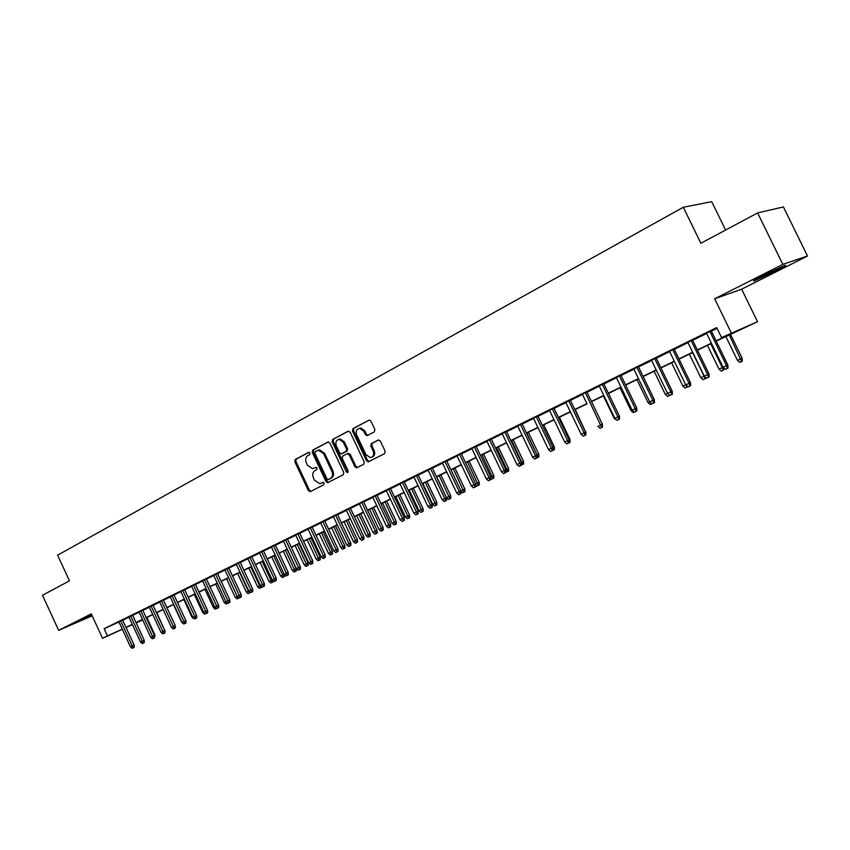 <?xml version="1.0" encoding="UTF-8"?>
<svg xmlns="http://www.w3.org/2000/svg" width="850" height="850" viewBox="0 0 850 850"><rect width="100%" height="100%" fill="white"/><g stroke="black" fill="none" stroke-linecap="round" stroke-linejoin="round"><path stroke-width="1.27" d="M309.974 453.018L308.561 452.349L295.29 459.457L294.812 461.72L308.401 490.62L310.409 491.587L323.808 484.723L324.169 483.129L323 482.375L319.866 483.714L314.521 480.261L313.384 477.838C312.152 474.587 312.683 472.164 314.978 470.571L316.721 469.668L317.071 468.063L315.934 467.309L312.609 468.701L307.456 465.258L306.319 462.836C305.086 459.584 305.618 457.151 307.902 455.536L309.634 454.623L309.974 453.018M764.097 275.039C754.704 279.852 751.549 281.743 754.651 280.723L774.881 271.309C784.401 266.454 787.61 264.531 784.508 265.54L764.097 275.039M91.672 614.752L80.123 620.606L91.97 615.4M374.319 431.938L374.882 429.558L370.876 421.111L369.368 420.006L352.984 428.591L352.453 430.95L366.552 460.774L368.241 461.879L384.582 453.613L385.146 451.233L380.311 441.022L378.165 440.056L371.344 443.604L370.791 445.974L373.171 451.01C374.34 454.601 373.437 456.822 370.473 457.672L366.01 454.718L356.713 435.062C355.534 431.269 356.533 429.027 359.72 428.336L363.842 431.279L365.394 434.562L366.966 435.668L374.319 431.938M757.616 212.925L783.403 206.943L807.5 256.009L782.818 264.361L757.616 212.925L700.867 243.259L683.315 207.251L57.619 555.167L69.456 580.837L42.5 595.255L58.65 630.36L91.269 613.87L102.531 638.297L107.451 635.906L104.125 628.702L716.709 327.579L721.565 337.556L757.52 321.693L716.21 341.116M782.818 264.361L714.669 298.807L731.244 332.849M329.864 443.009L327.803 442.053L312.757 450.107L312.258 452.402L326.007 481.589L327.686 482.672L343.241 474.778L343.772 472.473L329.864 443.009M332.647 439.471L348.043 431.237L350.136 432.183L364.225 461.975L363.672 464.312L356.575 467.861L354.896 466.767L349.212 454.729L347.119 453.772L342.741 456.057L342.221 458.384L348.107 470.858L347.459 472.558L346.279 471.793L332.127 441.798L332.647 439.471L348.649 431.088M58.65 630.36L92.161 615.814M122.602 620.075L118.915 621.871M132.611 615.156L128.903 616.972M142.736 610.183L139.007 612M153 605.136L149.249 606.974M163.402 600.026L159.63 601.874M173.931 594.851L170.149 596.711M184.609 589.613L178.139 592.662L180.806 591.483L192.844 617.408L194.799 616.484L182.686 590.431M195.426 584.301L191.601 586.171M206.38 578.914L202.534 580.805M217.494 573.452L213.626 575.354M228.756 567.917L224.867 569.829M240.167 562.317L236.258 564.23M251.738 556.633L247.807 558.556M263.468 550.864L259.526 552.808M275.368 545.02L271.394 546.975M287.438 539.091L283.443 541.057M299.668 533.077L295.662 535.054M312.078 526.979L308.051 528.966M324.668 520.795L320.609 522.793M337.439 514.526L333.359 516.534M350.402 508.162L346.301 510.17M363.556 501.702L359.422 503.721M376.901 495.146L372.746 497.186M390.437 488.484L386.261 490.535M404.186 481.737L399.989 483.799M418.147 474.874L413.918 476.956M432.31 467.914L428.06 470.007M446.696 460.849L442.425 462.953M461.306 453.666L457.013 455.781M476.149 446.377L471.824 448.502M491.226 438.972L486.869 441.108M506.536 431.449L502.159 433.606M522.091 423.81L517.692 425.978M537.901 416.043L533.471 418.221M553.966 408.149L549.514 410.337M570.286 400.127L565.813 402.337M586.893 391.978L582.378 394.188M603.766 383.69L599.229 385.911M620.925 375.254L616.367 377.496M638.371 366.679L633.781 368.942M656.126 357.967L651.504 360.23M674.178 349.095L669.534 351.379M692.548 340.074L687.873 342.369M104.125 628.702L118.989 622.03M122.698 620.266L128.988 617.174M132.696 615.347L139.102 612.202M142.832 610.374L149.345 607.176M153.096 605.338L159.726 602.076M163.487 600.227L170.244 596.912M174.027 595.053L180.891 591.685M184.694 589.815L191.696 586.372M195.511 584.503L202.629 581.007M206.476 579.116L213.722 575.556M217.589 573.654L224.963 570.042M228.852 568.129L236.353 564.442M240.263 562.519L247.913 558.769M251.834 556.835L259.622 553.01M263.574 551.076L271.501 547.188M275.474 545.232L283.539 541.269M287.534 539.304L295.757 535.266M299.774 533.301L308.146 529.178M312.184 527.202L320.716 523.016M324.774 521.018L333.466 516.747M337.546 514.739L346.407 510.393M350.508 508.374L359.529 503.944M363.662 501.925L372.853 497.409M377.007 495.369L386.368 490.769M390.543 488.718L400.095 484.022M404.292 481.961L414.024 477.179M418.253 475.108L428.177 470.231M432.427 468.148L442.542 463.176M446.813 461.082L457.119 456.014M461.422 453.911L471.941 448.736M476.266 446.622L486.986 441.352M491.332 439.216L502.276 433.84M506.642 431.694L517.809 426.211M522.208 424.054L533.587 418.466M538.018 416.288L549.631 410.582M554.083 408.404L565.93 402.581M570.414 400.382L582.505 394.442M587.01 392.222L599.356 386.166M603.883 383.934L616.484 377.751M621.042 375.509L633.909 369.197M638.499 366.945L651.631 360.496M656.242 358.222L669.651 351.634M674.305 349.35L688.001 342.624M692.676 340.329L706.658 333.466M711.365 331.149L717.081 328.344M711.237 330.884L706.531 333.2M725.592 230.042L711.737 201.673L683.315 207.251M714.669 298.807L741.646 289.181L807.5 256.009M741.646 289.181L757.52 321.693M142.694 619.958L136.212 622.944M716.093 340.871L732.636 332.839L721.565 337.556M125.991 627.385L132.303 624.325M136.011 622.519L142.439 619.406M146.168 617.589L152.702 614.423M156.453 612.595L163.104 609.365M166.876 607.537L173.644 604.244M177.438 602.406L184.322 599.059M188.137 597.21L195.149 593.81M198.985 591.951L206.114 588.487M209.971 586.617L217.228 583.089M221.106 581.209L228.501 577.617M232.39 575.726L239.923 572.071M243.833 570.169L251.504 566.451M255.436 564.538L263.245 560.745M267.197 558.822L275.145 554.965M279.129 553.031L287.215 549.111M291.221 547.166L299.466 543.161M303.482 541.206L311.886 537.136M315.924 535.171L324.477 531.016M328.546 529.04L337.259 524.811M341.349 522.824L350.232 518.511M354.344 516.513L363.386 512.125M367.529 510.117L376.741 505.644M380.906 503.614L390.299 499.056M394.485 497.027L404.058 492.384M408.266 490.333L418.019 485.594M422.259 483.544L432.204 478.709M436.454 476.648L446.601 471.718M450.882 469.646L461.221 464.621M465.524 462.527L476.074 457.417M480.409 455.303L491.151 450.086M495.518 447.971L506.483 442.648M510.861 440.513L522.049 435.083M526.458 432.947L537.869 427.401M542.311 425.255L553.956 419.603M558.418 417.435L570.297 411.666M574.781 409.487L586.904 403.601M591.43 401.402L603.798 395.399M608.345 393.189L620.978 387.058M625.547 384.837L638.446 378.579M643.046 376.337L656.211 369.952M660.832 367.699L674.284 361.176M678.938 358.913L692.665 352.251M697.351 349.966L711.376 343.166M107.451 635.906L122.272 629.149M132.451 624.654L126.066 627.566M122.336 629.276L102.531 638.297M132.377 624.506L130.921 625.207L132.398 624.537M136.149 622.827L142.651 619.862M711.492 343.4L697.468 350.211M692.782 352.484L679.054 359.146M674.39 361.409L660.949 367.933M656.317 370.186L643.153 376.571M638.552 378.813L625.664 385.071M621.084 387.292L608.451 393.422M603.914 395.622L591.536 401.636M587.021 403.824L574.898 409.711M570.403 411.889L558.524 417.658M554.062 419.826L542.417 425.478M537.976 427.624L526.564 433.171M522.155 435.306L510.967 440.736M506.589 442.861L495.614 448.184M491.257 450.309L480.505 455.526M476.17 457.629L465.63 462.74M461.327 464.833L450.978 469.859M446.696 471.931L436.56 476.861M432.299 478.922L422.354 483.756M418.115 485.807L408.361 490.546M404.154 492.586L394.581 497.229M390.394 499.269L381.002 503.827M376.837 505.846L367.625 510.319M363.481 512.327L354.439 516.715M350.328 518.712L341.445 523.026M337.354 525.013L328.642 529.242M324.572 531.218L316.019 535.362M311.971 537.327L303.578 541.408M299.551 543.362L291.316 547.357M287.311 549.302L279.214 553.233M275.241 555.156L267.293 559.024M263.33 560.936L255.531 564.729M251.589 566.642L243.929 570.361M240.008 572.263L232.486 575.918M228.586 577.809L221.191 581.389M217.313 583.27L210.056 586.798M206.199 588.668L199.07 592.131M195.234 593.991L188.222 597.401M184.407 599.25L177.523 602.586M173.729 604.435L166.961 607.718M163.189 609.546L156.538 612.776M152.788 614.593L146.253 617.769M142.513 619.586L136.096 622.699M316.094 467.309L314.946 467.914M323.138 482.364L322.022 482.938M309.06 452.264L296.342 459.064L295.853 461.337L309.442 490.206L310.994 491.289M328.397 441.915L313.799 449.735L313.299 452.019L327.038 481.174L328.61 482.269M315.223 451.637L314.872 453.241L326.953 478.879L328.121 479.644L330.236 478.603C332.573 477.02 333.126 474.576 331.882 471.283L323.584 453.688L318.58 450.224L315.223 451.637M329.269 479.209L328.376 479.559M318.102 450.277L319.621 449.841L324.626 453.305L332.913 470.879C334.146 474.162 333.604 476.606 331.256 478.199L329.407 479.145M347.82 453.549L350.232 454.346L355.906 466.363L357.521 467.457M333.678 439.099L333.158 441.426L348.107 472.122M343.315 442.266L339.161 439.344C336.122 440.077 335.187 442.287 336.356 445.953L339.586 452.806L341.19 453.889L346.035 451.467L346.566 449.129L343.315 442.266L344.346 441.883L340.181 438.972L338.693 439.397M342.422 453.475L341.658 453.762M344.346 441.883L347.586 448.747L347.055 451.084L342.688 453.369M359.125 428.389L360.74 427.975L364.852 430.908L366.403 434.191L367.965 435.296M371.886 457.215C374.553 456.152 375.317 453.953 374.181 450.617L373.171 451.01M378.707 439.907L372.353 443.222L371.801 445.581L374.181 450.617M369.357 420.006L354.004 428.219L353.473 430.578L367.561 460.381L369.197 461.486M154.445 635.471L155.019 635.194L146.816 617.493M155.019 635.194L154.509 637.681M120.657 620.914L132.249 645.989L134.162 645.086L134.204 647.349L133.142 647.849L132.249 645.989L130.454 646.839L118.873 621.786M134.162 645.086L122.559 619.979M133.142 647.849L132.143 648.327L130.454 646.839M164.794 630.583L156.804 612.648M165.059 630.466L164.857 632.814M183.759 623.932L181.826 622.561L173.464 604.562M194.512 618.874L192.227 617.653L183.812 599.537M192.227 617.653L192.833 617.366M130.666 615.995L142.343 641.229L144.245 640.326L144.288 642.6L143.236 643.11L142.343 641.229L140.516 642.09L128.86 616.888M144.245 640.326L132.568 615.071M143.236 643.11L142.216 643.588L140.516 642.09M140.803 611.012L152.564 636.406L154.466 635.503L154.509 637.798L153.446 638.297L152.564 636.406L150.716 637.287L138.964 611.915M154.466 635.503L142.694 610.088M153.446 638.297L152.426 638.786L150.716 637.287M151.066 605.965L162.913 631.529L164.815 630.626L164.857 632.931L163.806 633.431L162.913 631.529L161.043 632.411L149.207 606.879M164.815 630.626L152.958 605.041M163.806 633.431L162.764 633.919L161.043 632.411M161.468 600.854L173.4 626.577L175.291 625.685L175.344 628.001L174.292 628.501L173.4 626.577L171.498 627.47L159.587 601.779M175.291 625.685L163.349 599.93M174.292 628.501L173.241 629L171.498 627.47M205.413 613.742L204.489 614.178L202.778 612.669L194.299 594.447M202.778 612.669L203.713 612.234M172.008 595.68L184.025 621.562L185.916 620.67L185.969 622.997L184.917 623.496L184.025 621.562L182.102 622.476L170.106 596.615M185.916 620.67L173.889 594.756M184.917 623.496L183.844 624.006L182.102 622.476M216.452 608.547L215.178 609.153L213.456 607.633L204.914 589.294M213.456 607.633L214.742 607.028M196.679 615.591L196.732 617.939L195.681 618.439L194.799 616.484L196.679 615.591L184.556 589.518M195.681 618.439L194.607 618.949L192.844 617.408M227.641 603.287L226.015 604.053L224.273 602.533L215.677 584.067M224.273 602.533L225.93 601.747M226.567 602.331L227.099 603.543M193.513 585.119L205.711 611.341L207.591 610.449L207.644 612.808L206.593 613.307L205.711 611.341L203.734 612.266L191.548 586.075M207.591 610.449L195.373 584.194M206.593 613.307L205.498 613.827L203.734 612.266M238.988 597.943L236.98 598.889L235.238 597.359L237.224 596.424L228.554 577.819M238.085 598.368L237.256 596.403M235.238 597.359L226.578 578.776M204.478 579.732L216.761 606.124L218.641 605.232L218.694 607.612L217.653 608.101L216.761 606.124L214.763 607.07L202.491 580.699M218.641 605.232L206.337 578.818M217.653 608.101L216.538 608.632L214.763 607.07M250.219 592.301L248.104 593.661L246.351 592.121L248.359 591.164L239.626 572.443M249.22 593.13L248.752 590.984M246.351 592.121L237.617 573.421M215.592 574.26L227.97 600.833L229.84 599.951L229.904 602.342L228.863 602.831L227.97 600.833L225.941 601.789L213.584 575.259M229.84 599.951L217.441 573.357M228.863 602.831L227.736 603.362L225.941 601.789M261.481 586.468L261.502 587.35L259.377 588.359L257.603 586.808L259.654 585.841L250.846 567.003M260.514 587.828L259.654 585.841L260.398 585.491M257.603 586.808L248.816 567.991M226.854 568.724L239.339 595.478L241.198 594.596L241.262 596.997L240.221 597.486L239.339 595.478L237.278 596.445L224.825 569.734M241.198 594.596L228.703 567.821M240.221 597.486L239.084 598.028L237.278 596.445M272.892 580.55L272.935 581.974L270.799 582.994L269.014 581.421L271.086 580.444L262.214 561.478M271.947 582.452L271.086 580.444L272.202 579.912M269.014 581.421L260.153 562.477M238.276 563.114L250.856 590.038L252.705 589.167L252.769 591.589L251.738 592.078L250.856 590.038L248.774 591.026L236.215 564.134M252.705 589.167L240.125 562.211M251.738 592.078L250.58 592.62L248.774 591.026M284.463 574.536L284.527 576.523L282.37 577.543L280.585 575.971L282.678 574.982L273.743 555.889M283.539 576.991L282.678 574.982L284.187 574.26M280.585 575.971L271.649 556.899M249.857 557.43L262.533 584.534L264.371 583.653L264.446 586.096L263.415 586.585L262.533 584.534L260.419 585.533L247.764 558.461M264.371 583.653L251.696 556.527M263.415 586.585L262.246 587.138L260.419 585.533M296.193 568.597L296.267 570.998L294.1 572.029L292.304 570.435L296.193 568.597L287.183 549.366M295.29 571.466L285.419 550.216M292.304 570.435L283.305 551.246M261.598 551.661L274.369 578.946L276.207 578.074L276.271 580.529L275.251 581.018L274.369 578.946L272.223 579.955L259.473 552.702M276.207 578.074L263.426 550.758M275.251 581.018L274.061 581.581L272.223 579.955M308.104 562.976L308.178 565.399L307.201 565.866L306 566.429L304.183 564.836L308.104 562.976L299.019 543.617M307.201 565.866L297.266 544.468M304.183 564.836L295.12 545.509M273.509 545.806L286.376 573.282L288.203 572.411L288.277 574.887L287.257 575.376L286.376 573.282L284.197 574.313L271.352 546.869M288.203 572.411L275.326 544.914M287.257 575.376L286.057 575.939L284.197 574.313M320.174 557.281L320.248 559.725L318.059 560.756L316.232 559.151L320.174 557.281L311.015 537.795M319.271 560.182L309.272 538.645M316.232 559.151L307.094 539.697M285.579 539.878L298.552 567.545L300.369 566.674L300.443 569.16L299.434 569.649L298.552 567.545L296.342 568.576L283.39 540.951M300.369 566.674L287.385 538.985M299.434 569.649L298.212 570.222L296.342 568.576M332.403 551.512L332.488 553.966L330.289 555.008L328.451 553.382L332.403 551.512L323.181 531.888M331.521 554.423L321.449 532.727M328.451 553.382L319.239 533.8M297.829 533.864L310.898 561.712L312.715 560.851L312.789 563.359L311.78 563.837L310.898 561.712L308.667 562.774L295.609 534.947M312.715 560.851L299.625 532.982M311.78 563.837L310.537 564.421L308.667 562.774M344.813 545.657L344.898 548.133L342.688 549.174L340.839 547.538L344.813 545.657L335.516 525.906M343.931 548.59L333.795 526.734M340.839 547.538L331.553 527.829M310.25 527.754L323.425 555.804L325.231 554.954L325.306 557.472L324.307 557.951L323.425 555.804L321.162 556.878L307.998 528.859M325.231 554.954L312.035 526.883M324.307 557.951L323.043 558.546L321.162 556.878M357.393 539.718L357.478 542.204L356.522 542.661L355.257 543.256L353.398 541.609L357.393 539.718L348.022 519.828M356.522 542.661L346.311 520.668M353.398 541.609L344.048 521.762M322.841 521.571L336.132 549.812L337.928 548.962L338.002 551.501L337.014 551.969L336.132 549.812L333.827 550.896L320.567 522.686M337.928 548.962L324.626 520.689M337.014 551.969L335.729 552.574L333.827 550.896M370.164 533.704L370.249 536.201L368.018 537.264L366.138 535.606L370.164 533.704L360.708 513.676M369.293 536.658L359.008 514.494M366.138 535.606L356.713 515.61M335.623 515.291L349.021 543.734L350.806 542.884L350.891 545.445L349.902 545.912L349.021 543.734L346.694 544.829L333.317 516.428M350.806 542.884L337.397 514.42M349.902 545.912L348.606 546.518L346.694 544.829M383.106 527.595L383.201 530.113L380.949 531.176L379.058 529.508L383.106 527.595L373.575 507.429M382.256 530.559L371.886 508.247M379.058 529.508L369.559 509.384M348.596 508.916L362.1 537.561L363.874 536.722L363.959 539.293L362.982 539.761L362.1 537.561L359.731 538.677L346.248 510.064M363.874 536.722L350.349 508.056M362.982 539.761L361.664 540.377L359.731 538.677M396.238 521.401L396.334 523.94L395.399 524.386L394.071 525.003L392.169 523.324L396.238 521.401L386.633 501.086M395.399 524.386L384.954 501.904M392.169 523.324L382.585 503.051M361.76 502.446L375.381 531.303L377.134 530.464L377.23 533.056L376.252 533.524L375.381 531.303L372.969 532.429L359.369 503.614M377.134 530.464L363.502 501.585M376.252 533.524L374.914 534.151L372.969 532.429M409.562 515.111L409.658 517.671L407.384 518.744L405.471 517.044L409.562 515.111L399.882 494.658M408.723 518.107L398.214 495.465M405.471 517.044L395.813 496.634M375.116 495.879L388.843 524.939L390.596 524.121L390.692 526.724L389.714 527.191L388.843 524.939L386.41 526.097L372.693 497.069M390.596 524.121L376.848 495.029M389.714 527.191L388.365 527.829L386.41 526.097M423.077 508.736L423.183 511.307L420.899 512.391L418.965 510.68L423.077 508.736L413.312 488.134M422.259 511.743L411.666 488.941M418.965 510.68L409.222 490.121M388.673 489.228L402.517 518.489L404.249 517.671L404.345 520.296L403.389 520.753L402.517 518.489L400.042 519.658L386.219 490.429M404.249 517.671L390.394 488.378M403.389 520.753L402.007 521.401L400.042 519.658M436.794 502.265L436.9 504.858L435.986 505.293L434.605 505.941L432.661 504.22L436.794 502.265L426.955 481.514M435.986 505.293L425.308 482.311M432.661 504.22L422.843 483.512M402.433 482.46L416.394 511.944L418.115 511.126L418.221 513.772L417.265 514.229L416.394 511.944L413.886 513.134L399.936 483.692M418.115 511.126L404.132 481.621M417.265 514.229L415.862 514.888L413.886 513.134M450.712 495.699L450.819 498.302L449.916 498.737L448.513 499.396L446.558 497.664L450.712 495.699L440.789 474.799M449.916 498.737L439.163 475.596M446.558 497.664L436.656 476.808M460.976 490.864L464.844 489.026L454.835 467.989M464.844 489.026L464.961 491.651L464.058 492.086L453.22 468.764M464.058 492.086L462.634 492.756L461.008 491.321M475.713 483.916L479.188 482.269L469.094 461.061M479.188 482.269L479.304 484.904L478.412 485.329L467.489 461.837M478.412 485.329L476.967 486.009L475.777 484.957M416.394 475.596L430.483 505.304L432.193 504.496L432.299 507.152L431.354 507.609L430.483 505.304L427.933 506.504L413.865 476.839M432.193 504.496L418.094 474.767M431.354 507.609L429.93 508.279L427.933 506.504M430.578 468.626L444.794 498.557L446.484 497.749L446.59 500.427L445.655 500.884L444.794 498.557L442.202 499.779L428.007 469.891M446.484 497.749L432.257 467.808M445.655 500.884L444.21 501.553L442.202 499.779M444.986 461.55L459.319 491.704L460.998 490.907L461.104 493.606L460.179 494.052L459.319 491.704L456.684 492.936L442.372 462.836M460.998 490.907L446.643 460.732M460.179 494.052L458.713 494.743L456.684 492.936M490.673 476.85L493.754 475.394L483.565 454.038M493.754 475.394L493.871 478.061L492.989 478.476L481.982 454.803M492.989 478.476L491.513 479.166L490.769 478.507M459.606 454.368L474.066 484.744L475.724 483.947L475.841 486.678L474.927 487.114L474.066 484.744L471.399 485.998L456.96 455.674M475.724 483.947L461.252 453.56M474.927 487.114L473.439 487.815L471.399 485.998M505.877 469.678L508.534 468.424L498.259 446.909M508.534 468.424L508.651 471.102L507.779 471.516L496.697 447.663M507.779 471.516L505.994 471.962M474.459 447.068L489.047 477.668L490.694 476.892L490.811 479.634L489.908 480.069L489.047 477.668L486.338 478.954L471.771 448.396M490.694 476.892L476.096 446.271M489.908 480.069L488.399 480.781L486.338 478.954M521.326 462.389L523.547 461.337L513.177 439.663M523.547 461.337L523.674 464.036L522.803 464.451L511.636 440.417M522.803 464.451L521.464 465.088M489.547 439.652L504.273 470.496L505.899 469.721L506.026 472.483L505.123 472.919L504.273 470.496L501.511 471.793L486.816 441.001M505.899 469.721L491.162 438.866M505.123 472.919L503.582 473.631L501.511 471.793M537.009 454.994L538.794 454.144L528.339 432.31M538.794 454.144L538.921 456.864L538.061 457.279L526.798 433.054M538.061 457.279L537.158 457.704M504.879 432.119L519.733 463.197L521.337 462.432L521.475 465.216L520.582 465.641L519.733 463.197L516.928 464.525L502.106 433.489M521.337 462.432L506.473 431.343M520.582 465.641L519.021 466.374L516.928 464.525M552.957 447.472L554.274 446.845L543.724 424.841M554.274 446.845L554.412 449.586L553.106 450.203M553.021 448.364L553.562 449.99M520.455 424.469L535.447 455.791L537.03 455.037L537.168 457.831L536.286 458.256L535.447 455.791L532.599 457.13L517.629 425.861M537.03 455.037L522.038 423.693M536.286 458.256L534.703 459L532.599 457.13M569.16 439.822L569.999 439.418L559.364 417.254M569.999 439.418L570.138 442.181L569.319 442.574M536.286 416.691L551.406 448.258L552.978 447.514L553.116 450.33L552.245 450.755L551.406 448.258L548.516 449.618L533.418 418.104M552.978 447.514L537.837 415.926M552.245 450.755L550.641 451.509L548.516 449.618M585.629 432.044L575.237 409.541M585.979 431.885L585.799 434.817M552.372 408.786L567.63 440.598L569.181 439.864L569.33 442.712L568.469 443.126L567.63 440.598L564.697 441.989L549.451 410.221M569.181 439.864L553.903 408.032M568.469 443.126L566.833 443.891L564.697 441.989M582.324 394.071L586.999 403.835M568.714 400.754L584.131 432.82L585.65 432.098L585.799 434.966L584.949 435.37L584.131 432.82L581.134 434.233L565.749 402.209M585.65 432.098L570.233 400.01M584.949 435.37L583.291 436.146L581.134 434.233M616.93 420.176L614.284 418.54L603.372 395.888M614.284 418.54L614.826 418.274M602.395 424.192L602.554 427.082L601.715 427.486L600.026 428.283L597.858 426.349L602.395 424.192L586.829 391.861M601.715 427.486L585.342 392.594M634.227 412.048L633.165 412.547L631.029 410.635L620.011 387.812M631.029 410.635L632.113 410.125M602.236 384.285L617.939 416.872L619.427 416.171L619.576 419.082L618.758 419.475L617.939 416.872L614.847 418.328L599.176 385.794M619.427 416.171L603.702 383.562M618.758 419.475L617.036 420.283L614.847 418.328M651.822 403.771L650.197 404.536L648.04 402.613L636.926 379.599M648.04 402.613L649.687 401.837M619.416 375.849L635.269 408.691L636.735 408L636.894 410.933L636.087 411.326L635.269 408.691L632.134 410.178L616.303 377.379M636.735 408L620.861 375.137M636.087 411.326L634.334 412.144L632.134 410.178M669.704 395.346L667.516 396.387L665.338 394.453L654.117 371.259M665.338 394.453L667.558 393.401M669.003 394.729L669.258 395.569M636.894 367.264L652.906 400.382L654.33 399.691L654.5 402.656L653.703 403.038L652.906 400.382L649.708 401.88L633.728 368.815M654.33 399.691L638.318 366.562M653.703 403.038L651.929 403.867L649.708 401.88M687.618 386.527L685.121 388.11L682.933 386.155L671.596 362.769M682.933 386.155L685.748 384.827M686.343 385.39L686.896 387.271M654.67 358.53L670.831 391.914L672.244 391.244L672.414 394.23L671.628 394.602L670.831 391.914L667.579 393.454L651.44 360.113M672.244 391.244L656.062 357.839M671.628 394.602L669.821 395.452L667.579 393.454M705.479 377.23L705.553 378.484L703.014 379.684L700.814 377.719L704.066 376.178L692.601 352.569M704.831 378.834L704.246 376.093M700.814 377.719L689.371 354.142M672.743 349.637L689.074 383.318L690.455 382.659L690.636 385.666L689.871 386.027L689.074 383.318L685.769 384.869L669.471 351.252M690.455 382.659L674.114 348.967M689.871 386.027L688.032 386.899L685.769 384.869M723.648 367.752L723.775 369.92L721.225 371.121L719.004 369.134L722.309 367.572L710.738 343.772M723.063 370.26L722.309 367.572L723.074 367.211M719.004 369.134L707.444 345.366M691.146 340.606L707.636 374.553L708.985 373.915L709.166 376.943L708.422 377.304L707.636 374.553L704.268 376.146L687.809 342.242M708.985 373.915L692.484 339.947M708.422 377.304L706.552 378.186L704.268 376.146M742.124 358.222L742.316 361.197L741.614 361.537L739.744 362.408L737.503 360.4L742.124 358.222L730.426 334.209M741.614 361.537L729.183 334.815M737.503 360.4L725.836 336.441M709.867 331.404L726.527 365.649L727.844 365.022L728.036 368.071L727.303 368.422L726.527 365.649L723.095 367.264L706.467 333.072M727.844 365.022L711.174 330.756M727.303 368.422L725.401 369.325L723.095 367.264M309.442 490.206L308.401 490.62M295.853 461.337L294.812 461.72M296.342 459.064L295.29 459.457M327.038 481.174L326.007 481.589M313.299 452.019L312.258 452.402M313.799 449.735L312.757 450.107M331.256 478.199L330.236 478.603M332.913 470.879L331.882 471.283M324.626 453.305L323.584 453.688M355.906 466.363L354.896 466.767M350.232 454.346L349.212 454.729M348.139 453.379L347.384 453.677M347.299 471.389L346.279 471.793M333.158 441.426L332.127 441.798M347.055 451.084L346.035 451.467M347.586 448.747L346.566 449.129M366.403 434.191L365.394 434.562M364.852 430.908L363.842 431.279M371.801 445.581L370.791 445.974M372.353 443.222L371.344 443.604M367.561 460.381L366.552 460.774M353.473 430.578L352.453 430.95M354.004 428.219L352.984 428.591M310.654 491.459L310.08 491.693M328.323 482.418L327.686 482.672M319.621 449.841L318.58 450.224M357.351 467.553L356.575 467.861M348.606 453.252L347.586 453.634M340.181 438.972L339.161 439.344M367.912 435.317L366.966 435.668M360.74 427.975L359.72 428.336M369.07 461.55L368.241 461.879"/></g></svg>
